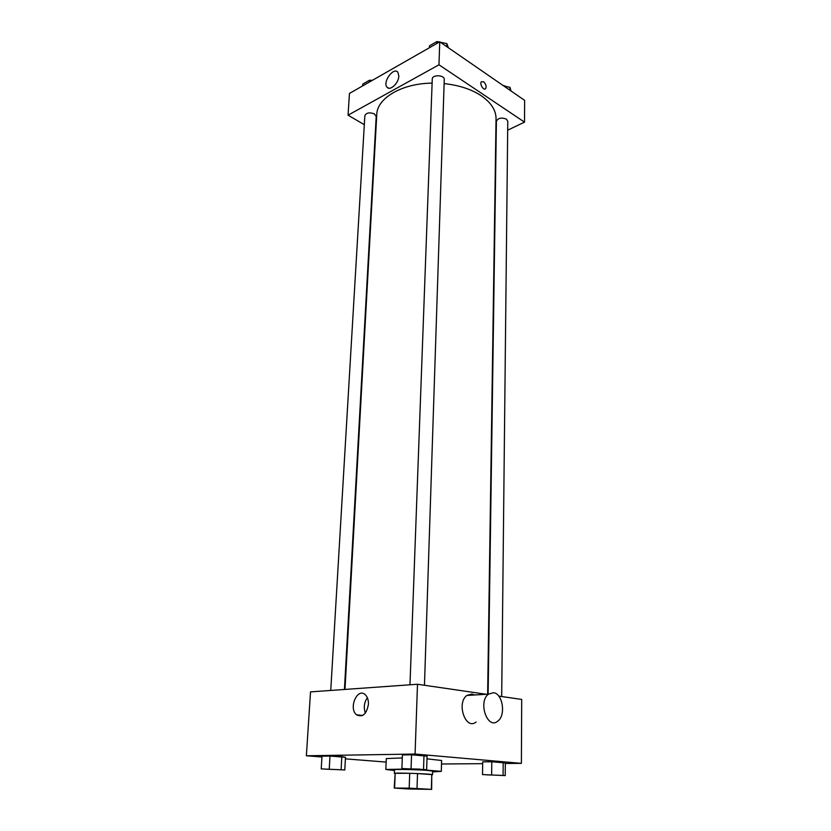 <?xml version="1.0" encoding="UTF-8"?>
<svg xmlns="http://www.w3.org/2000/svg" width="831" height="831" viewBox="0 0 831 831"><rect width="100%" height="100%" fill="white"/><g stroke="black" fill="none" stroke-linecap="round" stroke-linejoin="round"><path stroke-width="1.25" d="M422.958 788.837L398.994 788.224L422.958 788.837M409.184 788.152L394.216 788.058L408.977 789.003L431.653 789.367L409.184 788.152L409.714 773.297L395.182 773.308L394.6 787.985M431.341 789.273L431.777 774.596L417.515 773.568L417.017 788.422M431.777 774.596L431.653 789.367M394.216 788.058L395.182 773.308M409.714 773.297L417.515 773.568M432.078 774.866L432.536 774.741C433.616 773.91 393.343 772.498 394.361 773.412L394.798 773.568M394.361 773.412L394.507 769.766C393.676 769.111 416.424 769.548 427.321 770.399L432.639 771.095L432.536 774.741M421.857 769.693L441.313 771.386L432.619 771.864M394.476 770.524L385.833 769.454L404.988 769.101M426.989 758.838L441.604 760.5L441.313 771.386M385.833 769.454L386.301 758.568L402.287 757.945M344.803 769.963L345.478 757.301L329.99 756.054L321.992 756.179L321.223 768.893L344.803 769.963L321.223 768.893M505.341 763.481L521.39 763.357L415.074 754.039L306.369 755.774L321.94 756.999M345.395 758.859L386.155 762.089M441.51 763.99L482.676 763.668M505.227 775.603L505.352 762.941L491.796 761.767L482.707 761.85L482.51 774.575L505.227 775.603L482.51 774.575M426.646 769.672L427.072 756.148L411.553 754.797L402.401 754.932L401.882 768.54L426.646 769.672L401.882 768.54M498.745 696.098L521.702 699.432L521.39 763.357M486.27 694.28L417.494 684.256L310.524 691.891L306.369 755.774M417.494 684.256L415.074 754.039M368.434 704.241C366.596 714.213 362.607 717.724 356.468 714.764C348.251 708.157 357.486 687.112 365.276 694.726C367.489 696.866 368.549 700.045 368.434 704.241M476.111 721.994C465.713 730.802 456.063 703.016 466.918 695.443L471.915 694.01L474.563 694.976M493.448 692.701C502.693 693.376 506.11 715.418 497.8 721.131C487.485 730.085 477.7 701.831 488.472 694.145L493.448 692.701M365.411 713.04C363.459 707.597 364.113 702.496 367.364 697.739M444.118 83.609C458.92 85.188 471.26 89.208 481.139 95.679C491.069 102.556 496.045 110.243 496.045 118.719L487.641 694.197M344.99 689.439L376.765 114.553C376.983 98.245 401.789 83.36 432.12 83.131M424.464 685.274L444.253 79.464C444.71 74.873 432.13 74.437 432.265 79.049L409.974 684.796M488.119 694.165L496.398 121.243C498.101 117.992 501.436 117.285 506.432 119.134L507.772 121.222L501.685 696.523M330.748 690.447L364.851 115.644C366.388 112.684 369.587 112.112 374.449 113.94L376.204 116.465L344.439 689.47M507.679 130.176L524.527 122.136L438.965 64.797L348.044 115.187L364.31 124.671M348.044 115.187L349.456 93.436L439.765 41.81L524.631 100.364L524.527 122.136M439.765 41.81L438.965 64.797M398.838 76.078C398.766 83.225 389.812 91.452 386.955 87.078C382.395 81.947 393.863 66.449 397.924 72.339L398.838 76.078M483.59 81.76C485.969 84.076 486.654 86.362 485.657 88.626C483.725 91.046 479.238 83.827 481.378 81.729L483.59 81.76C485.969 84.076 486.654 86.362 485.647 88.626C483.725 91.046 479.238 83.827 481.378 81.729L483.59 81.76M439.339 42.049L436.971 41.55L429.492 45.84L429.419 47.72M448.366 47.741L446.87 43.628L440.451 42.277M446.87 43.628L446.777 46.64M436.971 41.55L436.898 43.441M437.989 41.768L443.816 42.983M371.769 80.68L369.483 80.233L362.773 84.076L362.659 85.884M369.483 80.233L369.38 82.051M370.169 80.368L372.558 80.223M511.034 90.984L509.933 87.307L503.939 86.092M509.933 87.307L509.902 90.205M502.932 85.385L507.055 86.725M419.624 769.091L406.878 768.852L419.624 769.091M427.072 756.148L423.987 755.41L423.54 769.07M423.987 755.41L411.553 754.797L411.065 768.498M411.553 754.797L402.401 754.932M406.878 768.852L421.722 769.361M326.095 769.184L339.993 769.714M345.478 757.301L341.821 756.615L341.125 769.402M341.821 756.615L329.99 756.054L329.242 768.862M329.99 756.054L321.992 756.179M486.956 774.866L500.844 775.344M505.352 762.941L503.202 762.318L503.077 775.105M503.202 762.318L491.796 761.767L491.63 774.585M491.796 761.767L482.707 761.85M466.918 695.443L488.472 694.145M362.617 715.47L356.468 714.764M388.69 88.169L386.955 87.078"/></g></svg>
